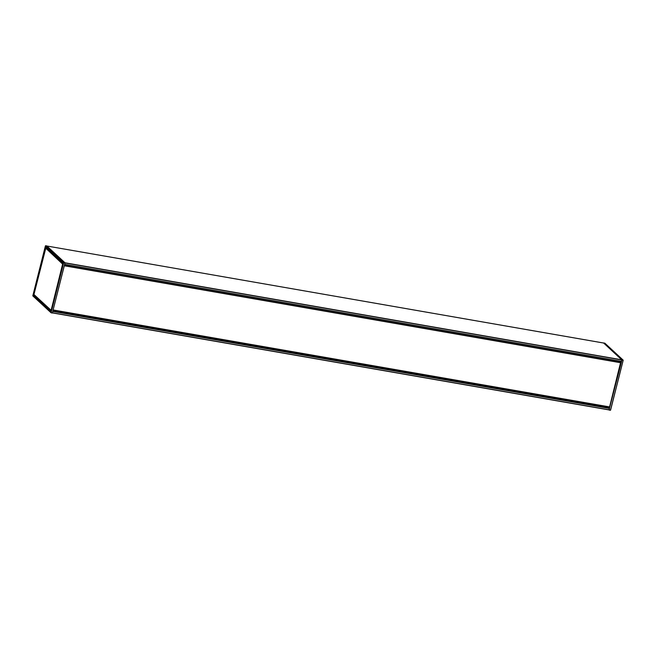 <?xml version="1.0" encoding="UTF-8"?>
<svg xmlns="http://www.w3.org/2000/svg" width="656" height="656" viewBox="0 0 656 656"><rect width="100%" height="100%" fill="white"/><g stroke="black" fill="none" stroke-linecap="round" stroke-linejoin="round"><path stroke-width="0.98" d="M620.609 361.333L620.346 362.366M620.633 362.424L64.37 265.483L620.625 362.415L609.572 407.032L53.202 310.075M609.071 406.95L608.834 407.729L52.89 310.837M53.103 310.001L64.354 265.557M46.765 245.91L45.592 245.729L46.765 245.91L65.001 262.794L52.365 312.937L51.07 312.773L63.673 262.712L65.01 262.958M51.143 312.805L52.365 312.937M45.723 247.394L63.066 263.425M45.658 247.238L63.099 263.474L45.69 247.369M46.215 248.28L62.992 263.999M51.053 310.403L33.94 294.495L51.119 310.304L62.632 264.081L45.772 248.222L33.94 294.495L50.955 310.321M65.001 262.794L63.829 262.605L45.453 245.82M34.128 294.765L51.111 310.952M45.51 247.427L33.669 295.126L45.871 247.533M32.808 295.782L45.436 245.828L32.808 295.782L51.037 312.65L63.673 262.712L45.592 245.729M33.497 294.897L51.045 311.206M33.513 295.233L51.045 311.239M50.922 311.346L63.083 263.696M51.037 312.723L32.841 295.905L51.07 312.773L52.3 313.043M609.047 409.918L621.962 360.021L623.2 360.234L610.474 410.172L623.192 360.234L604.963 343.277M603.643 343.031L621.962 360.021M603.717 343.047L46.871 246.008L603.7 343.039L621.831 359.824L621.421 361.472L64.632 264.442L621.421 361.472M608.891 407.655L609.572 408.286L609.153 409.934L52.373 312.904L609.162 409.934M610.547 410.18L609.309 410M603.709 342.965L604.93 343.227L603.7 342.957M620.822 362.588L64.427 265.631M620.822 362.76L64.427 265.795M609.645 406.933L53.251 309.976M608.899 407.622L52.923 310.739M63.025 263.876L46.191 248.37M46.338 248.173L63.074 263.663L51.086 311.239M62.951 264.163L51.266 310.337M46.182 247.82L46.076 248.263M34.276 294.905L51.16 310.747M46.043 247.689L45.904 248.239M33.948 294.503L45.625 248.337M610.4 410.271L609.26 410.098L610.564 410.172L623.2 360.234M604.873 343.195L623.102 360.062L621.954 359.849M64.993 262.785L621.831 359.824M52.398 312.797L609.227 409.836M52.751 311.42L609.58 408.45M52.792 311.256L609.572 408.286M65.01 262.949L621.839 359.988M64.657 264.335L621.494 361.374M609.58 407.032L53.185 310.075M608.834 407.729L52.89 310.846"/></g></svg>
